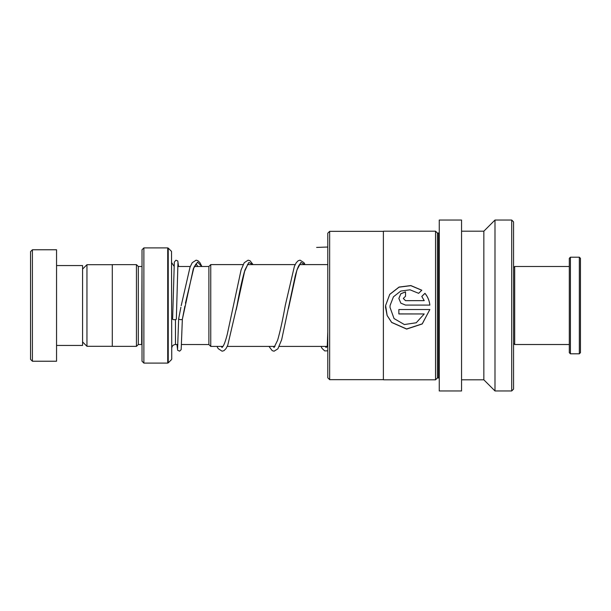 <?xml version="1.0" encoding="UTF-8"?>
<svg xmlns="http://www.w3.org/2000/svg" width="611" height="611" viewBox="0 0 611 611"><rect width="100%" height="100%" fill="white"/><g stroke="black" fill="none" stroke-linecap="round" stroke-linejoin="round"><path stroke-width="0.92" d="M82.569 341.916L86.953 346.3L86.953 264.7L112.294 264.7M208.893 344.543L208.893 266.457L210.757 264.594L210.757 346.406L208.893 344.543L181.604 344.512M142.019 266.449L141.645 344.512L138.3 344.512L138.3 266.488L136.444 264.632L112.294 264.632L112.294 346.368L136.444 346.368L136.444 264.632M171.523 251.404L171.737 359.069L171.523 251.404L168.239 248.127L168.239 362.873L167.72 363.094L167.72 247.906L143.875 247.906L143.875 363.094L142.019 361.231L142.019 249.769L143.875 247.906M30.55 359.375L30.55 251.625L32.406 249.769L32.406 361.231L30.55 359.375M56.556 265.556L82.569 265.556L82.569 345.444L56.556 345.444M32.406 249.769L56.556 249.769L56.556 361.231L32.406 361.231M327.794 347.72L327.267 346.315M178.649 318.881L178.633 318.95C179.871 319.752 181.108 319.874 182.353 319.324L193.328 268.756L197.544 262.096L201.752 266.488M177.961 262.761L176.335 319.141A1.856 0.573 180 0 1 176.335 319.141A1.856 0.573 180 0 1 174.463 319.706A1.856 0.573 180 0 1 172.615 319.133L172.615 319.133A1.856 0.573 180 0 1 172.615 319.125L174.318 262.088L175.922 260.21L177.786 260.928L178.572 266.488M184.904 306.103L182.345 319.354L181.177 349.614L179.603 351.172L177.641 350.248L176.969 344.512M513.568 267.603L514.683 266.488L514.683 344.512L569.307 344.512M579.335 257.2L580.45 258.316L580.45 352.684L579.335 353.8L579.335 257.2L570.414 257.2L570.414 353.8L579.335 353.8M570.414 353.8L569.307 352.684L569.307 258.316L570.414 257.2M327.794 377.804L327.794 233.196L329.65 231.34L329.65 379.66L327.794 377.804M329.65 379.66L383.38 379.66L383.38 231.34L329.65 231.34M383.38 379.66L383.38 231.34M421.804 290.225L410.875 285.566L399.059 287.063L389.742 294.349L385.617 305.5L385.541 307.31L387.13 315.52L391.659 322.463L406.636 329.077L422.232 323.952L429.846 309.525L398.868 309.525L398.868 313.955L424.225 313.955L416.228 322.768L404.36 324.54L394.042 318.552L389.986 307.325L390.078 305.5L393.438 296.809L400.755 291.065L410.012 289.805L418.642 293.326L421.804 290.225M421.789 296.434L424.225 300.65L405.528 300.65L403.306 298.435L405.528 296.228L405.528 291.844L400.816 293.738L398.868 298.451L400.831 303.155L405.528 305.088L429.846 305.088C429.38 300.658 427.746 296.732 424.95 293.311L421.789 296.434M439.263 378.698A0.741 0.741 0 0 0 438.515 377.949L437.4 377.949L435.544 379.813L435.544 231.187L383.525 231.187M435.544 379.813L383.525 379.813M437.4 377.949L437.4 233.051L435.544 231.187M438.515 377.949L438.515 233.051L437.4 233.051M438.515 233.051A0.741 0.741 0 0 0 439.263 232.302M461.549 390.956L461.549 220.044L439.263 220.044L439.263 390.956L461.549 390.956M461.549 379.813L483.843 379.813L483.843 231.187L461.549 231.187M483.843 379.813L494.994 390.956L494.994 220.044L483.843 231.187M511.713 220.044L513.568 221.9L513.568 389.1L511.713 390.956L511.713 220.044L494.994 220.044M511.713 390.956L494.994 390.956M403.306 298.474L405.528 300.673L424.225 300.65M405.528 296.228L405.528 291.905L400.824 293.792L398.868 298.474M429.846 305.088C429.38 300.681 427.746 296.77 424.95 293.372L424.95 293.311M424.95 293.372L421.789 296.48M421.758 290.263L410.844 285.665L399.044 287.162L389.734 294.418L385.617 305.5L387.13 315.467L391.659 322.379L406.628 328.955L422.224 323.868L429.846 309.533M424.225 313.955L398.868 313.909L398.868 309.525M389.986 307.325L390.078 305.5M327.794 247.02L316.643 247.424M177.877 344.512L175.472 344.512L175.472 319.622M236.197 309.892L244.912 270.024L248.883 262.432L252.855 264.594M288.453 308.662L296.931 270.016L300.902 262.432L304.866 264.594M112.294 346.3L86.953 346.3M326.969 346.406L279.25 346.406M275.026 346.406L227.231 346.406M223.007 346.406L210.757 346.406M173.998 266.182L171.737 262.761M138.3 344.512L136.444 346.368M171.523 359.596L168.239 362.873M167.72 363.094L143.875 363.094M167.72 247.906L168.239 248.127M141.645 266.488L138.3 266.488M175.472 344.512C173.203 344.734 171.958 345.979 171.737 348.239M327.794 264.594L299.474 264.594M295.174 264.594L247.455 264.594M243.155 264.594L210.757 264.594M208.893 266.488L194.359 266.488M190.304 266.488L177.702 266.488M82.569 269.084L86.953 264.7M327.259 346.399L327.794 331.949M178.641 318.919L180.887 307.28M197.819 266.488L196.093 263.921M196.024 263.883L193.886 267.557L185.461 303.125M253.053 264.594L250.006 260.721L248.119 260.179L244.217 262.738L241.078 269.97L227.3 334.179C225.879 339.815 224.527 343.764 223.244 346.017L222.03 347.491M222.099 347.46L221.19 346.406M248.753 264.594L248.104 263.921M248.043 263.883L244.377 271.895C241.918 280.625 239.451 291.928 236.976 305.813L227.766 345.192L226.024 348.591L224 350.653L222.114 351.203L218.211 348.644L216.966 346.406M305.072 264.594L303.965 262.669L300.07 260.171L298.191 260.744L296.236 262.738L294.372 266.388L285.284 305.401C282.702 319.904 280.136 331.544 277.585 340.319L274.049 347.499M274.11 347.46L273.209 346.406M300.772 264.594L300.123 263.921M300.054 263.883L299.023 265.289C297.809 267.374 296.526 271.024 295.174 276.225L281.663 339.708L277.868 348.843L274.056 351.203L272.185 350.638L268.985 346.406M327.549 345.551L326.091 347.506M326.152 347.468L325.22 346.406M178.633 318.942L177.602 348.614M181.184 305.706L190.021 267.206L192.205 262.73L196.108 260.179L197.995 260.721L200.018 262.799L201.874 266.488M320.996 346.406L322.15 348.514L324.739 350.905L327.794 350.821M513.568 343.397L514.683 344.512M514.683 266.488L569.307 266.488"/></g></svg>

